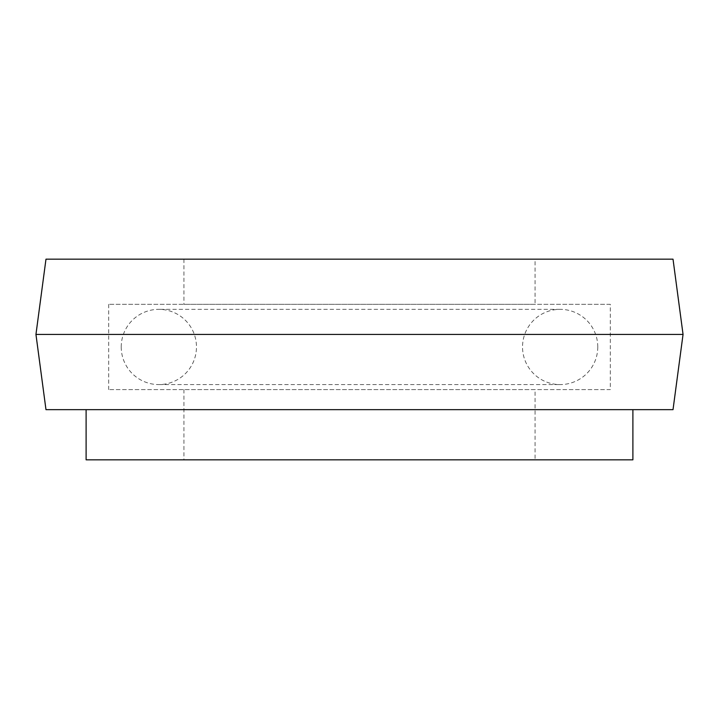 <?xml version="1.0" encoding="UTF-8"?>
<svg xmlns="http://www.w3.org/2000/svg" width="719" height="719" viewBox="0 0 719 719"><rect width="100%" height="100%" fill="white"/><g stroke="black" fill="none" stroke-linecap="round" stroke-linejoin="round"><path stroke-width="0.54" stroke-dasharray="3.6 2.7" d="M535.071 259.173L183.929 259.173L535.071 259.173L535.071 304.317L183.929 304.317L535.071 304.317M183.929 259.173L183.929 304.317M610.314 304.317L108.686 304.317L610.314 304.317L610.314 389.599L108.686 389.599L610.314 389.599M108.686 304.317L108.686 389.599M535.071 389.599L183.929 389.599L535.071 389.599L535.071 459.827L183.929 459.827L535.071 459.827M183.929 389.599L183.929 459.827M632.891 409.659L86.109 409.659L632.891 409.659M86.109 459.827L632.891 459.827M45.98 409.659L673.02 409.659M35.95 334.416L683.05 334.416M45.98 259.173L673.02 259.173M121.223 346.962A37.622 37.622 0 0 0 158.845 384.584A37.622 37.622 0 0 0 196.467 346.962A37.622 37.622 0 0 0 158.845 309.341A37.622 37.622 0 0 0 121.223 346.962M597.777 346.962A37.622 37.622 0 0 1 560.155 384.584A37.622 37.622 0 0 1 522.533 346.962A37.622 37.622 0 0 1 560.155 309.341A37.622 37.622 0 0 1 597.777 346.962M158.845 384.584L560.155 384.584L158.845 384.584M560.155 309.341L158.845 309.341L560.155 309.341"/><path stroke-width="1.08" d="M673.02 259.173L45.98 259.173L35.95 334.416L683.05 334.416L673.02 259.173M683.05 334.416L673.02 409.659L45.98 409.659L35.95 334.416M86.109 409.659L86.109 459.827L632.891 459.827L632.891 409.659"/></g></svg>
